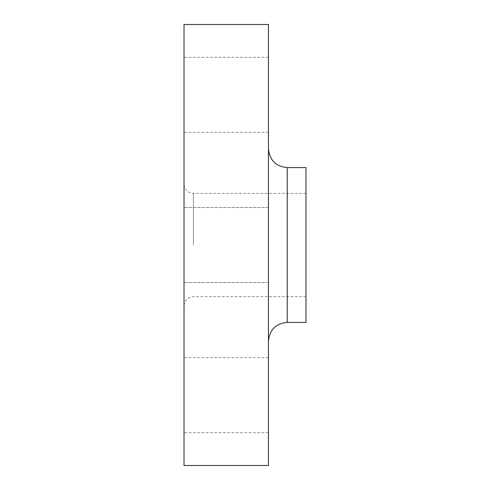 <?xml version="1.0" encoding="UTF-8"?>
<svg xmlns="http://www.w3.org/2000/svg" width="490" height="490" viewBox="0 0 490 490"><rect width="100%" height="100%" fill="white"/><g stroke="black" fill="none" stroke-linecap="round" stroke-linejoin="round"><path stroke-width="0.37" stroke-dasharray="2.45 1.84" d="M184.013 24.5L184.013 465.5M268.459 24.5L268.459 465.5M184.013 395.13L184.013 357.596L184.013 395.13M268.459 395.13L268.459 357.596L268.459 395.13M184.013 94.87L184.013 132.404L184.013 94.87M268.459 94.87L268.459 132.404L268.459 94.87M305.987 167.592L305.987 322.408M268.459 245L268.459 148.825L268.459 245M287.226 322.408L287.226 167.592M193.391 245L193.391 193.391L193.391 245M268.459 282.534L184.013 282.534L268.459 282.534M268.459 432.658L184.013 432.658M268.459 132.404L184.013 132.404M305.987 193.391L193.391 193.391C187.695 192.839 184.565 189.71 184.013 184.013M305.987 296.609L193.391 296.609C187.695 297.161 184.565 300.29 184.013 305.987M268.459 57.342L184.013 57.342M268.459 207.466L184.013 207.466L268.459 207.466M268.459 357.596L184.013 357.596"/><path stroke-width="0.73" d="M287.226 322.408L305.987 322.408L305.987 167.592L287.226 167.592L287.226 322.408C275.827 323.523 269.567 329.776 268.459 341.175M268.459 245L268.459 24.5L184.013 24.5L184.013 465.5L268.459 465.5L268.459 245M287.226 167.592C275.827 166.478 269.567 160.224 268.459 148.825"/></g></svg>
